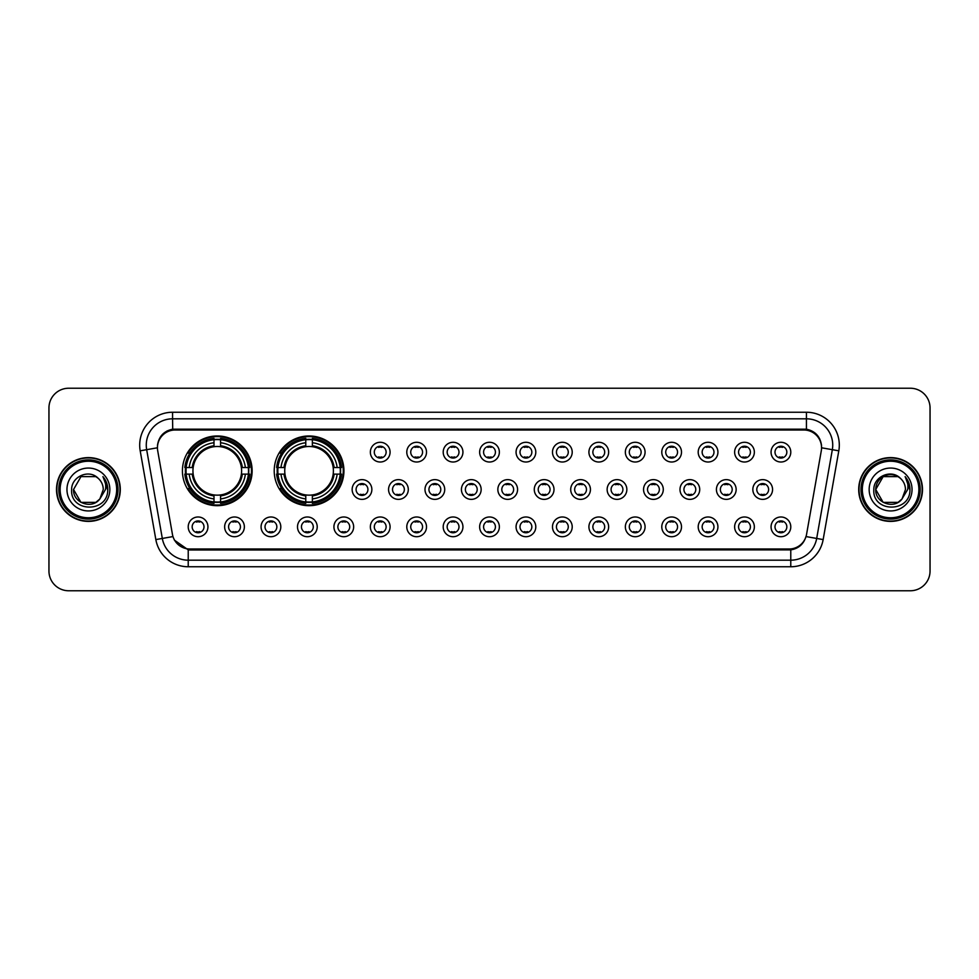 <?xml version="1.0" encoding="UTF-8"?>
<svg xmlns="http://www.w3.org/2000/svg" width="979" height="979" viewBox="0 0 979 979"><rect width="100%" height="100%" fill="white"/><g stroke="black" fill="none" stroke-linecap="round" stroke-linejoin="round"><path stroke-width="1.47" d="M274.218 470.826A34.852 34.852 0 0 0 309.07 505.678A34.852 34.852 0 0 0 343.923 470.826A34.852 34.852 0 0 0 309.07 435.973A34.852 34.852 0 0 0 274.218 470.826M182.424 470.826A34.852 34.852 0 0 0 217.277 505.678A34.852 34.852 0 0 0 252.129 470.826A34.852 34.852 0 0 0 217.277 435.973A34.852 34.852 0 0 0 182.424 470.826M244.371 526.849A9.863 9.863 0 0 1 234.507 536.712A9.863 9.863 0 0 1 224.644 526.849A9.863 9.863 0 0 1 234.507 516.985A9.863 9.863 0 0 1 244.371 526.849M228.584 526.849A5.923 5.923 0 0 0 234.507 532.772A5.923 5.923 0 0 0 240.43 526.849A5.923 5.923 0 0 0 234.507 520.926A5.923 5.923 0 0 0 228.584 526.849M280.802 526.849A9.863 9.863 0 0 1 270.938 536.712A9.863 9.863 0 0 1 261.075 526.849A9.863 9.863 0 0 1 270.938 516.985A9.863 9.863 0 0 1 280.802 526.849M265.015 526.849A5.923 5.923 0 0 0 270.938 532.772A5.923 5.923 0 0 0 276.849 526.849A5.923 5.923 0 0 0 270.938 520.926A5.923 5.923 0 0 0 265.015 526.849M317.22 526.849A9.863 9.863 0 0 1 307.357 536.712A9.863 9.863 0 0 1 297.494 526.849A9.863 9.863 0 0 1 307.357 516.985A9.863 9.863 0 0 1 317.22 526.849M301.446 526.849A5.923 5.923 0 0 0 307.357 532.772A5.923 5.923 0 0 0 313.28 526.849A5.923 5.923 0 0 0 307.357 520.926A5.923 5.923 0 0 0 301.446 526.849M353.652 526.849A9.863 9.863 0 0 1 343.788 536.712A9.863 9.863 0 0 1 333.925 526.849A9.863 9.863 0 0 1 343.788 516.985A9.863 9.863 0 0 1 353.652 526.849M337.877 526.849A5.923 5.923 0 0 0 343.788 532.772A5.923 5.923 0 0 0 349.711 526.849A5.923 5.923 0 0 0 343.788 520.926A5.923 5.923 0 0 0 337.877 526.849M390.083 526.849A9.863 9.863 0 0 1 380.219 536.712A9.863 9.863 0 0 1 370.356 526.849A9.863 9.863 0 0 1 380.219 516.985A9.863 9.863 0 0 1 390.083 526.849M374.296 526.849A5.923 5.923 0 0 0 380.219 532.772A5.923 5.923 0 0 0 386.13 526.849A5.923 5.923 0 0 0 380.219 520.926A5.923 5.923 0 0 0 374.296 526.849M426.514 526.849A9.863 9.863 0 0 1 416.65 536.712A9.863 9.863 0 0 1 406.787 526.849A9.863 9.863 0 0 1 416.65 516.985A9.863 9.863 0 0 1 426.514 526.849M410.727 526.849A5.923 5.923 0 0 0 416.65 532.772A5.923 5.923 0 0 0 422.561 526.849A5.923 5.923 0 0 0 416.65 520.926A5.923 5.923 0 0 0 410.727 526.849M462.932 526.849A9.863 9.863 0 0 1 453.069 536.712A9.863 9.863 0 0 1 443.206 526.849A9.863 9.863 0 0 1 453.069 516.985A9.863 9.863 0 0 1 462.932 526.849M447.158 526.849A5.923 5.923 0 0 0 453.069 532.772A5.923 5.923 0 0 0 458.992 526.849A5.923 5.923 0 0 0 453.069 520.926A5.923 5.923 0 0 0 447.158 526.849M499.363 526.849A9.863 9.863 0 0 1 489.5 536.712A9.863 9.863 0 0 1 479.637 526.849A9.863 9.863 0 0 1 489.5 516.985A9.863 9.863 0 0 1 499.363 526.849M483.577 526.849A5.923 5.923 0 0 0 489.5 532.772A5.923 5.923 0 0 0 495.423 526.849A5.923 5.923 0 0 0 489.5 520.926A5.923 5.923 0 0 0 483.577 526.849M535.794 526.849A9.863 9.863 0 0 1 525.931 536.712A9.863 9.863 0 0 1 516.068 526.849A9.863 9.863 0 0 1 525.931 516.985A9.863 9.863 0 0 1 535.794 526.849M520.008 526.849A5.923 5.923 0 0 0 525.931 532.772A5.923 5.923 0 0 0 531.842 526.849A5.923 5.923 0 0 0 525.931 520.926A5.923 5.923 0 0 0 520.008 526.849M572.213 526.849A9.863 9.863 0 0 1 562.35 536.712A9.863 9.863 0 0 1 552.486 526.849A9.863 9.863 0 0 1 562.35 516.985A9.863 9.863 0 0 1 572.213 526.849M556.439 526.849A5.923 5.923 0 0 0 562.35 532.772A5.923 5.923 0 0 0 568.273 526.849A5.923 5.923 0 0 0 562.35 520.926A5.923 5.923 0 0 0 556.439 526.849M608.644 526.849A9.863 9.863 0 0 1 598.781 536.712A9.863 9.863 0 0 1 588.917 526.849A9.863 9.863 0 0 1 598.781 516.985A9.863 9.863 0 0 1 608.644 526.849M592.87 526.849A5.923 5.923 0 0 0 598.781 532.772A5.923 5.923 0 0 0 604.704 526.849A5.923 5.923 0 0 0 598.781 520.926A5.923 5.923 0 0 0 592.87 526.849M645.075 526.849A9.863 9.863 0 0 1 635.212 536.712A9.863 9.863 0 0 1 625.348 526.849A9.863 9.863 0 0 1 635.212 516.985A9.863 9.863 0 0 1 645.075 526.849M629.289 526.849A5.923 5.923 0 0 0 635.212 532.772A5.923 5.923 0 0 0 641.123 526.849A5.923 5.923 0 0 0 635.212 520.926A5.923 5.923 0 0 0 629.289 526.849M681.506 526.849A9.863 9.863 0 0 1 671.643 536.712A9.863 9.863 0 0 1 661.78 526.849A9.863 9.863 0 0 1 671.643 516.985A9.863 9.863 0 0 1 681.506 526.849M665.72 526.849A5.923 5.923 0 0 0 671.643 532.772A5.923 5.923 0 0 0 677.554 526.849A5.923 5.923 0 0 0 671.643 520.926A5.923 5.923 0 0 0 665.72 526.849M717.925 526.849A9.863 9.863 0 0 1 708.062 536.712A9.863 9.863 0 0 1 698.198 526.849A9.863 9.863 0 0 1 708.062 516.985A9.863 9.863 0 0 1 717.925 526.849M702.151 526.849A5.923 5.923 0 0 0 708.062 532.772A5.923 5.923 0 0 0 713.985 526.849A5.923 5.923 0 0 0 708.062 520.926A5.923 5.923 0 0 0 702.151 526.849M754.356 526.849A9.863 9.863 0 0 1 744.493 536.712A9.863 9.863 0 0 1 734.629 526.849A9.863 9.863 0 0 1 744.493 516.985A9.863 9.863 0 0 1 754.356 526.849M738.57 526.849A5.923 5.923 0 0 0 744.493 532.772A5.923 5.923 0 0 0 750.416 526.849A5.923 5.923 0 0 0 744.493 520.926A5.923 5.923 0 0 0 738.57 526.849M790.787 526.849A9.863 9.863 0 0 1 780.924 536.712A9.863 9.863 0 0 1 771.06 526.849A9.863 9.863 0 0 1 780.924 516.985A9.863 9.863 0 0 1 790.787 526.849M775.001 526.849A5.923 5.923 0 0 0 780.924 532.772A5.923 5.923 0 0 0 786.835 526.849A5.923 5.923 0 0 0 780.924 520.926A5.923 5.923 0 0 0 775.001 526.849M207.94 526.849A9.863 9.863 0 0 1 198.076 536.712A9.863 9.863 0 0 1 188.213 526.849A9.863 9.863 0 0 1 198.076 516.985A9.863 9.863 0 0 1 207.94 526.849M192.165 526.849A5.923 5.923 0 0 0 198.076 532.772A5.923 5.923 0 0 0 203.999 526.849A5.923 5.923 0 0 0 198.076 520.926A5.923 5.923 0 0 0 192.165 526.849M371.861 489.5A9.863 9.863 0 0 1 361.997 499.363A9.863 9.863 0 0 1 352.146 489.5A9.863 9.863 0 0 1 361.997 479.637A9.863 9.863 0 0 1 371.861 489.5M356.087 489.5A5.923 5.923 0 0 0 361.997 495.423A5.923 5.923 0 0 0 367.92 489.5A5.923 5.923 0 0 0 361.997 483.577A5.923 5.923 0 0 0 356.087 489.5M408.292 489.5A9.863 9.863 0 0 1 398.429 499.363A9.863 9.863 0 0 1 388.565 489.5A9.863 9.863 0 0 1 398.429 479.637A9.863 9.863 0 0 1 408.292 489.5M392.518 489.5A5.923 5.923 0 0 0 398.429 495.423A5.923 5.923 0 0 0 404.351 489.5A5.923 5.923 0 0 0 398.429 483.577A5.923 5.923 0 0 0 392.518 489.5M444.723 489.5A9.863 9.863 0 0 1 434.86 499.363A9.863 9.863 0 0 1 424.996 489.5A9.863 9.863 0 0 1 434.86 479.637A9.863 9.863 0 0 1 444.723 489.5M428.937 489.5A5.923 5.923 0 0 0 434.86 495.423A5.923 5.923 0 0 0 440.783 489.5A5.923 5.923 0 0 0 434.86 483.577A5.923 5.923 0 0 0 428.937 489.5M481.154 489.5A9.863 9.863 0 0 1 471.291 499.363A9.863 9.863 0 0 1 461.427 489.5A9.863 9.863 0 0 1 471.291 479.637A9.863 9.863 0 0 1 481.154 489.5M465.368 489.5A5.923 5.923 0 0 0 471.291 495.423A5.923 5.923 0 0 0 477.201 489.5A5.923 5.923 0 0 0 471.291 483.577A5.923 5.923 0 0 0 465.368 489.5M517.573 489.5A9.863 9.863 0 0 1 507.709 499.363A9.863 9.863 0 0 1 497.846 489.5A9.863 9.863 0 0 1 507.709 479.637A9.863 9.863 0 0 1 517.573 489.5M501.799 489.5A5.923 5.923 0 0 0 507.709 495.423A5.923 5.923 0 0 0 513.632 489.5A5.923 5.923 0 0 0 507.709 483.577A5.923 5.923 0 0 0 501.799 489.5M554.004 489.5A9.863 9.863 0 0 1 544.14 499.363A9.863 9.863 0 0 1 534.277 489.5A9.863 9.863 0 0 1 544.14 479.637A9.863 9.863 0 0 1 554.004 489.5M538.217 489.5A5.923 5.923 0 0 0 544.14 495.423A5.923 5.923 0 0 0 550.063 489.5A5.923 5.923 0 0 0 544.14 483.577A5.923 5.923 0 0 0 538.217 489.5M590.435 489.5A9.863 9.863 0 0 1 580.571 499.363A9.863 9.863 0 0 1 570.708 489.5A9.863 9.863 0 0 1 580.571 479.637A9.863 9.863 0 0 1 590.435 489.5M574.649 489.5A5.923 5.923 0 0 0 580.571 495.423A5.923 5.923 0 0 0 586.482 489.5A5.923 5.923 0 0 0 580.571 483.577A5.923 5.923 0 0 0 574.649 489.5M626.854 489.5A9.863 9.863 0 0 1 617.003 499.363A9.863 9.863 0 0 1 607.139 489.5A9.863 9.863 0 0 1 617.003 479.637A9.863 9.863 0 0 1 626.854 489.5M611.08 489.5A5.923 5.923 0 0 0 617.003 495.423A5.923 5.923 0 0 0 622.913 489.5A5.923 5.923 0 0 0 617.003 483.577A5.923 5.923 0 0 0 611.08 489.5M663.285 489.5A9.863 9.863 0 0 1 653.421 499.363A9.863 9.863 0 0 1 643.558 489.5A9.863 9.863 0 0 1 653.421 479.637A9.863 9.863 0 0 1 663.285 489.5M647.511 489.5A5.923 5.923 0 0 0 653.421 495.423A5.923 5.923 0 0 0 659.344 489.5A5.923 5.923 0 0 0 653.421 483.577A5.923 5.923 0 0 0 647.511 489.5M699.716 489.5A9.863 9.863 0 0 1 689.852 499.363A9.863 9.863 0 0 1 679.989 489.5A9.863 9.863 0 0 1 689.852 479.637A9.863 9.863 0 0 1 699.716 489.5M683.929 489.5A5.923 5.923 0 0 0 689.852 495.423A5.923 5.923 0 0 0 695.775 489.5A5.923 5.923 0 0 0 689.852 483.577A5.923 5.923 0 0 0 683.929 489.5M736.147 489.5A9.863 9.863 0 0 1 726.283 499.363A9.863 9.863 0 0 1 716.42 489.5A9.863 9.863 0 0 1 726.283 479.637A9.863 9.863 0 0 1 736.147 489.5M720.36 489.5A5.923 5.923 0 0 0 726.283 495.423A5.923 5.923 0 0 0 732.194 489.5A5.923 5.923 0 0 0 726.283 483.577A5.923 5.923 0 0 0 720.36 489.5M772.566 489.5A9.863 9.863 0 0 1 762.702 499.363A9.863 9.863 0 0 1 752.839 489.5A9.863 9.863 0 0 1 762.702 479.637A9.863 9.863 0 0 1 772.566 489.5M756.791 489.5A5.923 5.923 0 0 0 762.702 495.423A5.923 5.923 0 0 0 768.625 489.5A5.923 5.923 0 0 0 762.702 483.577A5.923 5.923 0 0 0 756.791 489.5M390.083 452.151A9.863 9.863 0 0 1 380.219 462.015A9.863 9.863 0 0 1 370.356 452.151A9.863 9.863 0 0 1 380.219 442.288A9.863 9.863 0 0 1 390.083 452.151M374.296 452.151A5.923 5.923 0 0 0 380.219 458.074A5.923 5.923 0 0 0 386.13 452.151A5.923 5.923 0 0 0 380.219 446.228A5.923 5.923 0 0 0 374.296 452.151M426.514 452.151A9.863 9.863 0 0 1 416.65 462.015A9.863 9.863 0 0 1 406.787 452.151A9.863 9.863 0 0 1 416.65 442.288A9.863 9.863 0 0 1 426.514 452.151M410.727 452.151A5.923 5.923 0 0 0 416.65 458.074A5.923 5.923 0 0 0 422.561 452.151A5.923 5.923 0 0 0 416.65 446.228A5.923 5.923 0 0 0 410.727 452.151M462.932 452.151A9.863 9.863 0 0 1 453.069 462.015A9.863 9.863 0 0 1 443.206 452.151A9.863 9.863 0 0 1 453.069 442.288A9.863 9.863 0 0 1 462.932 452.151M447.158 452.151A5.923 5.923 0 0 0 453.069 458.074A5.923 5.923 0 0 0 458.992 452.151A5.923 5.923 0 0 0 453.069 446.228A5.923 5.923 0 0 0 447.158 452.151M499.363 452.151A9.863 9.863 0 0 1 489.5 462.015A9.863 9.863 0 0 1 479.637 452.151A9.863 9.863 0 0 1 489.5 442.288A9.863 9.863 0 0 1 499.363 452.151M483.577 452.151A5.923 5.923 0 0 0 489.5 458.074A5.923 5.923 0 0 0 495.423 452.151A5.923 5.923 0 0 0 489.5 446.228A5.923 5.923 0 0 0 483.577 452.151M535.794 452.151A9.863 9.863 0 0 1 525.931 462.015A9.863 9.863 0 0 1 516.068 452.151A9.863 9.863 0 0 1 525.931 442.288A9.863 9.863 0 0 1 535.794 452.151M520.008 452.151A5.923 5.923 0 0 0 525.931 458.074A5.923 5.923 0 0 0 531.842 452.151A5.923 5.923 0 0 0 525.931 446.228A5.923 5.923 0 0 0 520.008 452.151M572.213 452.151A9.863 9.863 0 0 1 562.35 462.015A9.863 9.863 0 0 1 552.486 452.151A9.863 9.863 0 0 1 562.35 442.288A9.863 9.863 0 0 1 572.213 452.151M556.439 452.151A5.923 5.923 0 0 0 562.35 458.074A5.923 5.923 0 0 0 568.273 452.151A5.923 5.923 0 0 0 562.35 446.228A5.923 5.923 0 0 0 556.439 452.151M608.644 452.151A9.863 9.863 0 0 1 598.781 462.015A9.863 9.863 0 0 1 588.917 452.151A9.863 9.863 0 0 1 598.781 442.288A9.863 9.863 0 0 1 608.644 452.151M592.87 452.151A5.923 5.923 0 0 0 598.781 458.074A5.923 5.923 0 0 0 604.704 452.151A5.923 5.923 0 0 0 598.781 446.228A5.923 5.923 0 0 0 592.87 452.151M645.075 452.151A9.863 9.863 0 0 1 635.212 462.015A9.863 9.863 0 0 1 625.348 452.151A9.863 9.863 0 0 1 635.212 442.288A9.863 9.863 0 0 1 645.075 452.151M629.289 452.151A5.923 5.923 0 0 0 635.212 458.074A5.923 5.923 0 0 0 641.123 452.151A5.923 5.923 0 0 0 635.212 446.228A5.923 5.923 0 0 0 629.289 452.151M681.506 452.151A9.863 9.863 0 0 1 671.643 462.015A9.863 9.863 0 0 1 661.78 452.151A9.863 9.863 0 0 1 671.643 442.288A9.863 9.863 0 0 1 681.506 452.151M665.72 452.151A5.923 5.923 0 0 0 671.643 458.074A5.923 5.923 0 0 0 677.554 452.151A5.923 5.923 0 0 0 671.643 446.228A5.923 5.923 0 0 0 665.72 452.151M717.925 452.151A9.863 9.863 0 0 1 708.062 462.015A9.863 9.863 0 0 1 698.198 452.151A9.863 9.863 0 0 1 708.062 442.288A9.863 9.863 0 0 1 717.925 452.151M702.151 452.151A5.923 5.923 0 0 0 708.062 458.074A5.923 5.923 0 0 0 713.985 452.151A5.923 5.923 0 0 0 708.062 446.228A5.923 5.923 0 0 0 702.151 452.151M754.356 452.151A9.863 9.863 0 0 1 744.493 462.015A9.863 9.863 0 0 1 734.629 452.151A9.863 9.863 0 0 1 744.493 442.288A9.863 9.863 0 0 1 754.356 452.151M738.57 452.151A5.923 5.923 0 0 0 744.493 458.074A5.923 5.923 0 0 0 750.416 452.151A5.923 5.923 0 0 0 744.493 446.228A5.923 5.923 0 0 0 738.57 452.151M790.787 452.151A9.863 9.863 0 0 1 780.924 462.015A9.863 9.863 0 0 1 771.06 452.151A9.863 9.863 0 0 1 780.924 442.288A9.863 9.863 0 0 1 790.787 452.151M775.001 452.151A5.923 5.923 0 0 0 780.924 458.074A5.923 5.923 0 0 0 786.835 452.151A5.923 5.923 0 0 0 780.924 446.228A5.923 5.923 0 0 0 775.001 452.151M157.717 450.829A17.757 17.757 0 0 1 175.192 429.989L803.808 429.989A17.757 17.757 0 0 1 821.283 450.829L806.561 534.338A17.757 17.757 0 0 1 789.074 549.011L189.926 549.011A17.757 17.757 0 0 1 172.439 534.338L157.717 450.829M185.557 474.117A31.891 31.891 0 0 1 185.557 467.534M277.351 474.117A31.891 31.891 0 0 1 277.351 467.534M56.513 489.5A31.891 31.891 0 0 0 88.404 521.391A31.891 31.891 0 0 0 120.295 489.5A31.891 31.891 0 0 0 88.404 457.609A31.891 31.891 0 0 0 56.513 489.5M858.705 489.5A31.891 31.891 0 0 0 890.596 521.391A31.891 31.891 0 0 0 922.487 489.5A31.891 31.891 0 0 0 890.596 457.609A31.891 31.891 0 0 0 858.705 489.5M157.521 445.115L157.472 447.782L157.521 445.115C158.892 436.377 163.909 431.066 172.561 429.206L806.439 429.206C815.079 431.054 820.096 436.365 821.479 445.115L821.528 447.782M172.561 412.245L806.439 412.245A32.882 32.882 0 0 1 838.807 450.829L823.155 539.588A32.882 32.882 0 0 1 790.775 566.755L188.225 566.755A32.882 32.882 0 0 1 155.845 539.588L140.193 450.829A32.882 32.882 0 0 1 172.561 412.245L172.561 418.816L806.439 418.816A26.298 26.298 0 0 1 832.334 449.679L816.682 538.45A26.298 26.298 0 0 1 790.775 560.184L188.225 560.184A26.298 26.298 0 0 1 162.318 538.45L146.666 449.679A26.298 26.298 0 0 1 172.561 418.816L172.708 429.181M162.257 434.603L166.981 431.017M167.14 430.944L171.729 429.353M790.775 566.755L790.775 549.88C798.595 548.57 803.649 544.14 805.95 536.553C803.661 544.128 798.607 548.57 790.775 549.88L190.269 549.99L188.225 549.88L174.372 540.127M819.778 439.033L821.479 445.115M930.05 407.962A19.727 19.727 0 0 0 910.323 388.235L68.677 388.235A19.727 19.727 0 0 0 48.95 407.962L48.95 571.038A19.727 19.727 0 0 0 68.677 590.765L910.323 590.765A19.727 19.727 0 0 0 930.05 571.038L930.05 407.962L930.05 571.038M48.95 407.962L48.95 571.038M910.323 388.235L68.677 388.235M68.677 590.765L910.323 590.765M95.832 502.374A14.869 14.869 0 0 0 99.846 498.984L99.54 499.339C91.512 509.643 72.776 502.716 73.535 489.5L80.976 476.626M116.672 489.5A28.269 28.269 0 0 0 88.404 461.231A28.269 28.269 0 0 0 60.123 489.5A28.269 28.269 0 0 0 88.404 517.769A28.269 28.269 0 0 0 116.672 489.5M117.994 489.5A29.59 29.59 0 0 0 88.404 459.91A29.59 29.59 0 0 0 58.813 489.5A29.59 29.59 0 0 0 88.404 519.09A29.59 29.59 0 0 0 117.994 489.5M119.964 489.5A31.561 31.561 0 0 0 88.404 457.939A31.561 31.561 0 0 0 56.843 489.5A31.561 31.561 0 0 0 88.404 521.061A31.561 31.561 0 0 0 119.964 489.5M99.846 498.984L95.832 502.374L80.976 502.374L73.535 489.5L80.976 476.626L95.832 476.626L98.145 478.266C89.016 468.708 71.455 476.589 71.626 489.5C69.95 512.445 107.152 513.045 107.751 490.614L107.788 489.5C107.727 484.629 106.111 480.346 102.917 476.651C105.34 480.64 106.197 484.923 105.487 489.5L99.846 498.984L95.832 502.374L80.976 502.374L73.535 489.5L80.976 502.374L95.832 502.374L99.846 498.984L103.272 489.5C103.187 485.021 101.473 481.276 98.145 478.266M66.964 489.5A21.44 21.44 0 0 0 88.404 510.94A21.44 21.44 0 0 0 109.844 489.5A21.44 21.44 0 0 0 88.404 468.06A21.44 21.44 0 0 0 66.964 489.5M103.064 476.822L107.776 490.063M102.917 476.651L106.797 483.369M898.024 502.374A14.869 14.869 0 0 0 902.038 498.984L898.024 502.374L883.168 502.374L875.728 489.5L883.168 476.626L898.024 476.626L900.337 478.266C891.208 468.708 873.647 476.589 873.819 489.5C872.142 512.445 909.344 513.045 909.956 490.614L909.98 489.5C909.932 484.629 908.304 480.346 905.11 476.651C907.545 480.64 908.39 484.923 907.68 489.5L901.745 499.339C893.705 509.643 874.969 502.716 875.728 489.5L883.168 502.374L898.024 502.374L902.038 498.984L898.71 501.958M918.877 489.5A28.269 28.269 0 0 0 890.596 461.231A28.269 28.269 0 0 0 862.328 489.5A28.269 28.269 0 0 0 890.596 517.769A28.269 28.269 0 0 0 918.877 489.5M920.187 489.5A29.59 29.59 0 0 0 890.596 459.91A29.59 29.59 0 0 0 861.006 489.5A29.59 29.59 0 0 0 890.596 519.09A29.59 29.59 0 0 0 920.187 489.5M922.157 489.5A31.561 31.561 0 0 0 890.596 457.939A31.561 31.561 0 0 0 859.036 489.5A31.561 31.561 0 0 0 890.596 521.061A31.561 31.561 0 0 0 922.157 489.5M902.038 498.984L905.465 489.5C905.379 485.021 903.666 481.276 900.337 478.266M869.156 489.5A21.44 21.44 0 0 0 890.596 510.94A21.44 21.44 0 0 0 912.036 489.5A21.44 21.44 0 0 0 890.596 468.06A21.44 21.44 0 0 0 869.156 489.5M898.024 476.626A14.869 14.869 0 0 0 875.728 489.5M905.257 476.822L909.968 490.063M905.11 476.651L908.989 483.369M381.859 446.473L381.859 447.379A5.042 5.042 0 0 0 378.579 447.379L378.579 446.473M378.579 456.924L378.579 457.842L378.579 456.924A5.042 5.042 0 0 0 381.859 456.924L381.859 457.842M418.29 446.473L418.29 447.379A5.042 5.042 0 0 0 414.998 447.379L414.998 446.473M414.998 456.924L414.998 457.842L414.998 456.924A5.042 5.042 0 0 0 418.29 456.924L418.29 457.842M454.721 446.473L454.721 447.379A5.042 5.042 0 0 0 451.429 447.379L451.429 446.473M451.429 456.924L451.429 457.842L451.429 456.924A5.042 5.042 0 0 0 454.721 456.924L454.721 457.842M491.14 446.473L491.14 447.379A5.042 5.042 0 0 0 487.86 447.379L487.86 446.473M487.86 456.924L487.86 457.842L487.86 456.924A5.042 5.042 0 0 0 491.14 456.924L491.14 457.842M527.571 446.473L527.571 447.379A5.042 5.042 0 0 0 524.279 447.379L524.279 446.473M524.279 456.924L524.279 457.842L524.279 456.924A5.042 5.042 0 0 0 527.571 456.924L527.571 457.842M564.002 446.473L564.002 447.379A5.042 5.042 0 0 0 560.71 447.379L560.71 446.473M560.71 456.924L560.71 457.842L560.71 456.924A5.042 5.042 0 0 0 564.002 456.924L564.002 457.842M600.421 446.473L600.421 447.379A5.042 5.042 0 0 0 597.141 447.379L597.141 446.473M597.141 456.924L597.141 457.842L597.141 456.924A5.042 5.042 0 0 0 600.421 456.924L600.421 457.842M636.852 446.473L636.852 447.379A5.042 5.042 0 0 0 633.572 447.379L633.572 446.473M633.572 456.924L633.572 457.842L633.572 456.924A5.042 5.042 0 0 0 636.852 456.924L636.852 457.842M673.283 446.473L673.283 447.379A5.042 5.042 0 0 0 669.991 447.379L669.991 446.473M669.991 456.924L669.991 457.842L669.991 456.924A5.042 5.042 0 0 0 673.283 456.924L673.283 457.842M709.714 446.473L709.714 447.379A5.042 5.042 0 0 0 706.422 447.379L706.422 446.473M706.422 456.924L706.422 457.842L706.422 456.924A5.042 5.042 0 0 0 709.714 456.924L709.714 457.842M746.133 446.473L746.133 447.379A5.042 5.042 0 0 0 742.853 447.379L742.853 446.473M742.853 456.924L742.853 457.842L742.853 456.924A5.042 5.042 0 0 0 746.133 456.924L746.133 457.842M782.564 446.473L782.564 447.379A5.042 5.042 0 0 0 779.272 447.379L779.272 446.473M779.272 456.924L779.272 457.842L779.272 456.924A5.042 5.042 0 0 0 782.564 456.924L782.564 457.842M360.358 495.19L360.358 494.273A5.042 5.042 0 0 0 363.65 494.273L363.65 495.19M363.65 483.81L363.65 484.727A5.042 5.042 0 0 0 360.358 484.727L360.358 483.81M396.789 495.19L396.789 494.273A5.042 5.042 0 0 0 400.081 494.273L400.081 495.19M400.081 483.81L400.081 484.727A5.042 5.042 0 0 0 396.789 484.727L396.789 483.81M433.22 495.19L433.22 494.273A5.042 5.042 0 0 0 436.499 494.273L436.499 495.19M436.499 483.81L436.499 484.727A5.042 5.042 0 0 0 433.22 484.727L433.22 483.81M469.639 495.19L469.639 494.273A5.042 5.042 0 0 0 472.93 494.273L472.93 495.19M472.93 483.81L472.93 484.727A5.042 5.042 0 0 0 469.639 484.727L469.639 483.81M506.07 495.19L506.07 494.273A5.042 5.042 0 0 0 509.361 494.273L509.361 495.19M509.361 483.81L509.361 484.727A5.042 5.042 0 0 0 506.07 484.727L506.07 483.81M542.501 495.19L542.501 494.273A5.042 5.042 0 0 0 545.78 494.273L545.78 495.19M545.78 483.81L545.78 484.727A5.042 5.042 0 0 0 542.501 484.727L542.501 483.81M578.919 495.19L578.919 494.273A5.042 5.042 0 0 0 582.211 494.273L582.211 495.19M582.211 483.81L582.211 484.727A5.042 5.042 0 0 0 578.919 484.727L578.919 483.81M615.35 495.19L615.35 494.273A5.042 5.042 0 0 0 618.642 494.273L618.642 495.19M618.642 483.81L618.642 484.727A5.042 5.042 0 0 0 615.35 484.727L615.35 483.81M651.781 495.19L651.781 494.273A5.042 5.042 0 0 0 655.073 494.273L655.073 495.19M655.073 483.81L655.073 484.727A5.042 5.042 0 0 0 651.781 484.727L651.781 483.81M688.213 495.19L688.213 494.273A5.042 5.042 0 0 0 691.492 494.273L691.492 495.19M691.492 483.81L691.492 484.727A5.042 5.042 0 0 0 688.213 484.727L688.213 483.81M724.631 495.19L724.631 494.273A5.042 5.042 0 0 0 727.923 494.273L727.923 495.19M727.923 483.81L727.923 484.727A5.042 5.042 0 0 0 724.631 484.727L724.631 483.81M761.062 495.19L761.062 494.273A5.042 5.042 0 0 0 764.354 494.273L764.354 495.19M764.354 483.81L764.354 484.727A5.042 5.042 0 0 0 761.062 484.727L761.062 483.81M196.436 532.527L196.436 531.621A5.042 5.042 0 0 0 199.728 531.621L199.728 532.527M199.728 521.158L199.728 522.076A5.042 5.042 0 0 0 196.436 522.076L196.436 521.158M232.867 532.527L232.867 531.621A5.042 5.042 0 0 0 236.147 531.621L236.147 532.527M236.147 521.158L236.147 522.076A5.042 5.042 0 0 0 232.867 522.076L232.867 521.158M269.286 532.527L269.286 531.621A5.042 5.042 0 0 0 272.578 531.621L272.578 532.527M272.578 521.158L272.578 522.076A5.042 5.042 0 0 0 269.286 522.076L269.286 521.158M305.717 532.527L305.717 531.621A5.042 5.042 0 0 0 309.009 531.621L309.009 532.527M309.009 521.158L309.009 522.076A5.042 5.042 0 0 0 305.717 522.076L305.717 521.158M342.148 532.527L342.148 531.621A5.042 5.042 0 0 0 345.428 531.621L345.428 532.527M345.428 521.158L345.428 522.076A5.042 5.042 0 0 0 342.148 522.076L342.148 521.158M378.579 532.527L378.579 531.621A5.042 5.042 0 0 0 381.859 531.621L381.859 532.527M381.859 521.158L381.859 522.076A5.042 5.042 0 0 0 378.579 522.076L378.579 521.158M414.998 532.527L414.998 531.621A5.042 5.042 0 0 0 418.29 531.621L418.29 532.527M418.29 521.158L418.29 522.076A5.042 5.042 0 0 0 414.998 522.076L414.998 521.158M451.429 532.527L451.429 531.621A5.042 5.042 0 0 0 454.721 531.621L454.721 532.527M454.721 521.158L454.721 522.076A5.042 5.042 0 0 0 451.429 522.076L451.429 521.158M487.86 532.527L487.86 531.621A5.042 5.042 0 0 0 491.14 531.621L491.14 532.527M491.14 521.158L491.14 522.076A5.042 5.042 0 0 0 487.86 522.076L487.86 521.158M524.279 532.527L524.279 531.621A5.042 5.042 0 0 0 527.571 531.621L527.571 532.527M527.571 521.158L527.571 522.076A5.042 5.042 0 0 0 524.279 522.076L524.279 521.158M560.71 532.527L560.71 531.621A5.042 5.042 0 0 0 564.002 531.621L564.002 532.527M564.002 521.158L564.002 522.076A5.042 5.042 0 0 0 560.71 522.076L560.71 521.158M597.141 532.527L597.141 531.621A5.042 5.042 0 0 0 600.421 531.621L600.421 532.527M600.421 521.158L600.421 522.076A5.042 5.042 0 0 0 597.141 522.076L597.141 521.158M633.572 532.527L633.572 531.621A5.042 5.042 0 0 0 636.852 531.621L636.852 532.527M636.852 521.158L636.852 522.076A5.042 5.042 0 0 0 633.572 522.076L633.572 521.158M669.991 532.527L669.991 531.621A5.042 5.042 0 0 0 673.283 531.621L673.283 532.527M673.283 521.158L673.283 522.076A5.042 5.042 0 0 0 669.991 522.076L669.991 521.158M706.422 532.527L706.422 531.621A5.042 5.042 0 0 0 709.714 531.621L709.714 532.527M709.714 521.158L709.714 522.076A5.042 5.042 0 0 0 706.422 522.076L706.422 521.158M742.853 532.527L742.853 531.621A5.042 5.042 0 0 0 746.133 531.621L746.133 532.527M746.133 521.158L746.133 522.076A5.042 5.042 0 0 0 742.853 522.076L742.853 521.158M779.272 532.527L779.272 531.621A5.042 5.042 0 0 0 782.564 531.621L782.564 532.527M782.564 521.158L782.564 522.076A5.042 5.042 0 0 0 779.272 522.076L779.272 521.158M220.569 501.946L220.569 503.279A32.613 32.613 0 0 0 249.731 474.117L248.409 474.117A31.304 31.304 0 0 1 220.569 501.946L220.569 498.911A28.269 28.269 0 0 0 245.362 474.117L241.385 474.117A24.328 24.328 0 0 0 220.569 446.718L220.569 439.706A31.304 31.304 0 0 1 248.409 467.534L249.731 467.534A32.613 32.613 0 0 0 220.569 438.384L220.569 439.706M186.157 474.117L184.835 474.117A32.613 32.613 0 0 0 213.997 503.279L213.997 501.946A31.304 31.304 0 0 1 186.157 474.117L189.192 474.117A28.269 28.269 0 0 0 213.997 498.911L213.997 494.933A24.328 24.328 0 0 0 241.385 474.117L242.351 474.117A25.295 25.295 0 0 1 220.569 495.9L220.569 498.911M213.997 439.706L213.997 438.384A32.613 32.613 0 0 0 184.835 467.534L186.157 467.534A31.304 31.304 0 0 1 213.997 439.706L213.997 442.741A28.269 28.269 0 0 0 189.192 467.534L193.169 467.534A24.328 24.328 0 0 0 213.997 494.933L213.997 495.9A25.295 25.295 0 0 1 192.202 474.117L189.192 474.117M186.218 474.117A31.23 31.23 0 0 1 186.218 467.534M220.569 439.767A31.23 31.23 0 0 0 213.997 439.767M248.336 467.534A31.23 31.23 0 0 1 248.336 474.117M248.409 467.534L245.362 467.534A28.269 28.269 0 0 0 220.569 442.741M245.362 474.117L248.409 474.117M213.997 498.911L213.997 501.946M241.385 467.534L245.362 467.534M241.385 474.117A24.328 24.328 0 0 1 220.569 494.933L220.569 495.9M213.997 494.933A24.328 24.328 0 0 1 193.169 474.117L192.202 474.117M220.569 501.884A31.23 31.23 0 0 1 213.997 501.884M189.192 467.534L186.157 467.534M213.997 446.681L213.997 442.741M220.569 446.718A24.328 24.328 0 0 0 193.169 467.534L192.202 467.534A25.295 25.295 0 0 1 213.997 445.751M220.569 446.681L220.569 445.751A25.295 25.295 0 0 1 242.351 467.534M189.926 453.069L188.054 453.069A34.192 34.192 0 0 1 251.468 470.826A34.192 34.192 0 0 1 188.054 488.582L189.926 488.582M312.362 501.946L312.362 503.279A32.613 32.613 0 0 0 341.524 474.117L340.202 474.117A31.304 31.304 0 0 1 312.362 501.946L312.362 498.911A28.269 28.269 0 0 0 337.155 474.117L333.178 474.117A24.328 24.328 0 0 0 312.362 446.718L312.362 439.706A31.304 31.304 0 0 1 340.202 467.534L341.524 467.534A32.613 32.613 0 0 0 312.362 438.384L312.362 439.706M277.95 474.117L276.629 474.117A32.613 32.613 0 0 0 305.778 503.279L305.778 501.946A31.304 31.304 0 0 1 277.95 474.117L280.985 474.117A28.269 28.269 0 0 0 305.778 498.911L305.778 494.933A24.328 24.328 0 0 0 333.178 474.117L334.145 474.117A25.295 25.295 0 0 1 312.362 495.9L312.362 498.911M305.778 439.706L305.778 438.384A32.613 32.613 0 0 0 276.629 467.534L277.95 467.534A31.304 31.304 0 0 1 305.778 439.706L305.778 442.741A28.269 28.269 0 0 0 280.985 467.534L284.962 467.534A24.328 24.328 0 0 0 305.778 494.933L305.778 495.9A25.295 25.295 0 0 1 283.996 474.117L280.985 474.117M278.012 474.117A31.23 31.23 0 0 1 278.012 467.534M312.362 439.767A31.23 31.23 0 0 0 305.778 439.767M340.129 467.534A31.23 31.23 0 0 1 340.129 474.117M340.202 467.534L337.155 467.534A28.269 28.269 0 0 0 312.362 442.741M337.155 474.117L340.202 474.117M305.778 498.911L305.778 501.946M333.178 467.534L337.155 467.534M333.178 474.117A24.328 24.328 0 0 1 312.362 494.933L312.362 495.9M305.778 494.933A24.328 24.328 0 0 1 284.962 474.117L283.996 474.117M312.362 501.884A31.23 31.23 0 0 1 305.778 501.884M280.985 467.534L277.95 467.534M305.778 446.681L305.778 442.741M312.362 446.718A24.328 24.328 0 0 0 284.962 467.534L283.996 467.534A25.295 25.295 0 0 1 305.778 445.751M312.362 446.681L312.362 445.751A25.295 25.295 0 0 1 334.145 467.534M281.719 453.069L279.847 453.069A34.192 34.192 0 0 1 343.262 470.826A34.192 34.192 0 0 1 279.847 488.582L281.719 488.582M806.439 412.245L806.439 429.206M140.193 450.829L146.666 449.679A26.298 26.298 0 0 1 146.263 445.115M146.666 449.679L157.448 447.782M188.225 566.755L188.225 549.88M806.023 536.565L823.155 539.588M155.845 539.588L172.977 536.565M821.552 447.782L838.807 450.829M248.629 474.117A31.524 31.524 0 0 0 248.629 467.534M220.569 439.473A31.524 31.524 0 0 0 213.997 439.473M213.997 502.178A31.524 31.524 0 0 0 220.569 502.178M340.423 474.117A31.524 31.524 0 0 0 340.423 467.534M312.362 439.473A31.524 31.524 0 0 0 305.778 439.473M305.778 502.178A31.524 31.524 0 0 0 312.362 502.178"/></g></svg>
